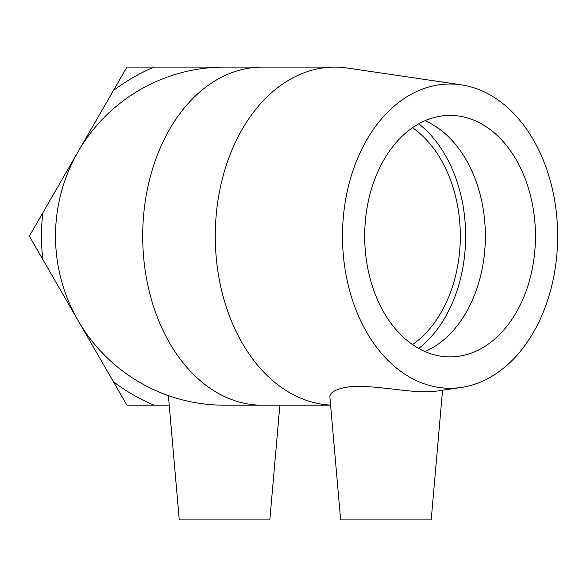 <?xml version="1.0" encoding="UTF-8"?>
<svg xmlns="http://www.w3.org/2000/svg" width="587" height="587" viewBox="0 0 587 587"><rect width="100%" height="100%" fill="white"/><g stroke="black" fill="none" stroke-linecap="round" stroke-linejoin="round"><path stroke-width="0.88" d="M154.139 67.101A183.122 183.122 0 0 0 113.357 90.647L126.946 67.101L322.146 67.101M154.139 405.191L126.946 405.191L113.357 381.645A183.122 183.122 0 0 0 154.139 405.191L169.232 405.191M42.946 259.689L29.35 236.143L42.946 212.597A183.122 183.122 0 0 0 42.946 259.689L113.357 381.645M42.946 212.597L113.357 90.647M294.96 405.191L279.867 405.191L269.829 519.899L179.27 519.899L168.396 395.594M412.5 127.717A120.746 85.379 -90 0 1 460.318 236.143A120.746 85.379 -90 0 1 412.5 344.576M224.55 67.101A169.049 169.049 0 0 0 55.501 236.143A169.049 169.049 0 0 0 224.55 405.191L262.228 405.191A169.049 119.535 -90 0 1 142.7 236.143A169.049 119.535 -90 0 1 262.235 67.101L224.55 67.101M461.228 387.464A152.143 107.582 -90 0 1 450.068 388.286A152.143 107.582 -90 0 1 342.632 228.248A152.143 107.582 -90 0 1 461.228 84.822A152.143 107.582 -90 0 1 557.65 236.143A152.143 107.582 -90 0 1 461.228 387.464L435.657 391.236L425.861 391.837C405.58 392.145 368.709 384.059 347.533 387.082C335.617 389.174 329.733 392.476 329.887 396.995L340.636 519.899L431.203 519.899L442.547 390.223M330.591 405.089A169.049 119.535 -90 0 1 215.29 233.164A169.049 119.535 -90 0 1 334.803 67.101A169.049 119.535 -90 0 1 347.203 68.011L461.228 84.822M330.606 405.191L262.228 405.191M418.736 123.82A128.274 90.706 -90 0 1 465.638 236.143A128.274 90.706 -90 0 1 418.736 348.473M425.025 120.709A120.746 85.379 -90 0 1 485.361 236.143A120.746 85.379 -90 0 1 425.025 351.584M450.068 356.896A120.746 85.379 -90 0 1 364.688 236.143A120.746 85.379 -90 0 1 450.068 115.397A120.746 85.379 -90 0 1 535.454 236.143A120.746 85.379 -90 0 1 450.068 356.896M334.803 67.101L262.228 67.101"/></g></svg>
